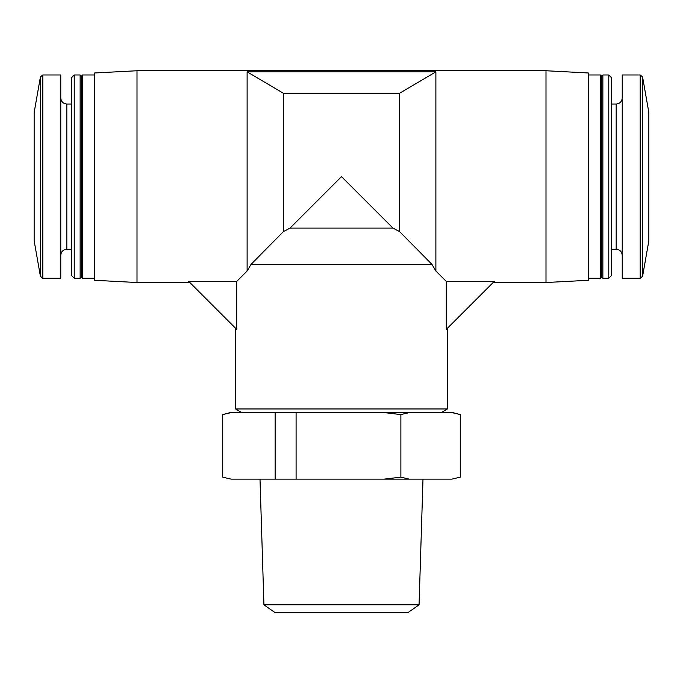 <?xml version="1.0" encoding="UTF-8"?>
<svg xmlns="http://www.w3.org/2000/svg" width="683" height="683" viewBox="0 0 683 683"><rect width="100%" height="100%" fill="white"/><g stroke="black" fill="none" stroke-linecap="round" stroke-linejoin="round"><path stroke-width="1.02" d="M283.419 93.289L399.581 93.289L399.581 231.588L431.938 264.364L435.882 271.014L435.882 71.843L247.118 71.843L283.419 93.289L283.419 231.588L290.07 228.062L341.5 176.632L392.93 228.062L399.581 231.588M399.581 93.289L435.882 71.843M247.118 71.843L247.118 271.014L251.062 264.364L283.419 231.588M392.93 228.062L290.07 228.062M431.938 264.364L251.062 264.364M447.382 328.301L447.382 408.963L235.618 408.963L235.618 328.301M446.289 281.422L446.289 329.385L494.253 281.422L446.289 281.422L435.882 271.014M247.118 271.014L236.711 281.422L236.711 329.385L188.747 281.422L236.711 281.422M460.265 414.581L452.82 412.592L230.18 412.592L222.735 414.581L222.735 477.152L231.127 479.142L384.094 479.142L400.878 477.152L409.279 479.142L451.873 479.142L460.265 477.152L460.265 414.581L451.873 412.592M298.906 412.592L273.721 412.592M409.279 412.592L400.878 414.581L384.094 412.592M231.127 412.592L222.735 414.581M441.329 412.592L447.382 408.963M275.129 412.891L275.129 478.843M296.089 412.891L296.089 478.843M400.878 414.581L400.878 477.152M263.937 604.831L419.063 604.831L408.477 612.25L274.523 612.25L263.937 604.831L260.01 479.142M419.063 604.831L422.99 479.142M231.127 479.142L222.735 477.152M460.265 477.152L451.873 479.142M409.279 479.142L384.094 479.142M298.906 479.142L273.721 479.142M137.001 70.75L137.001 282.514L94.655 280.295L94.655 72.97L137.001 70.75L545.999 70.75L545.999 282.514L493.169 282.514M545.999 70.75L588.345 72.97L588.345 280.295L545.999 282.514M588.345 74.985L600.451 74.985L600.451 278.271L588.345 278.271M600.451 74.985L601.655 76.197L601.655 277.067L600.451 278.271M602.867 74.985L602.867 278.271L608.775 278.271L608.775 74.985L602.867 74.985L601.655 76.197M608.775 74.985L611.336 77.555L611.336 275.71L608.775 278.271M611.336 104.029L616.177 104.029L616.177 249.235C619.857 249.594 621.871 251.609 622.23 255.288M622.23 97.976C621.871 101.656 619.857 103.671 616.177 104.029M640.202 74.985L622.23 74.985L622.23 278.271L640.202 278.271L642.592 276.274L642.592 76.991L640.202 74.985L640.202 278.271M642.592 76.991L648.85 112.499L648.85 240.766L642.592 276.274M40.408 76.991L40.408 276.274L34.15 240.766L34.15 112.499L40.408 76.991L42.798 74.985L60.77 74.985L60.77 278.271L42.798 278.271L42.798 74.985M71.664 104.029L66.823 104.029C63.143 103.671 61.128 101.656 60.77 97.976M74.225 74.985L71.664 77.555L71.664 275.71L74.225 278.271L80.133 278.271L80.133 74.985L74.225 74.985L74.225 278.271M80.133 74.985L81.345 76.197L81.345 277.067L80.133 278.271M81.345 76.197L82.549 74.985L82.549 278.271L94.655 278.271M82.549 74.985L94.655 74.985M66.823 104.029L66.823 249.235C63.143 249.594 61.128 251.609 60.77 255.288M241.671 412.592L235.618 408.963M137.001 282.514L189.831 282.514M601.655 277.067L602.867 278.271M611.336 249.235L616.177 249.235M40.408 276.274L42.798 278.271M66.823 249.235L71.664 249.235M81.345 277.067L82.549 278.271"/></g></svg>

